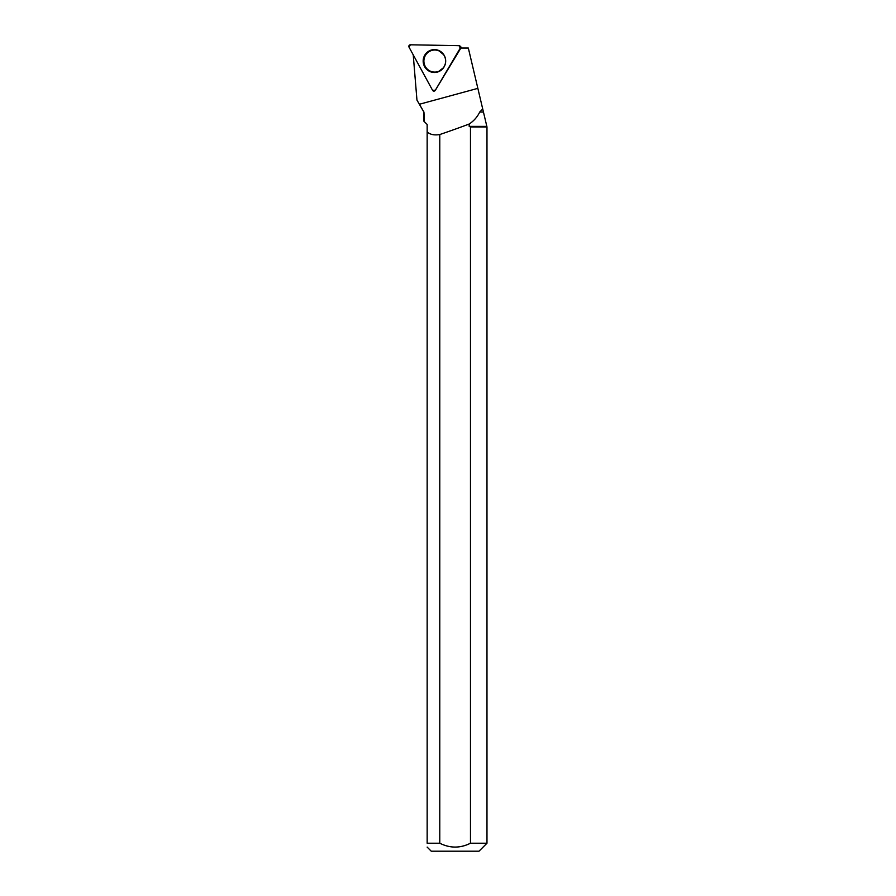 <?xml version="1.0" encoding="UTF-8"?>
<svg xmlns="http://www.w3.org/2000/svg" width="896" height="896" viewBox="0 0 896 896"><rect width="100%" height="100%" fill="white"/><g stroke="black" fill="none" stroke-linecap="round" stroke-linejoin="round"><path stroke-width="1.34" d="M460.286 48.048A1.579 1.557 -89 0 0 458.976 45.651L410.413 44.8A1.579 1.557 -89 0 0 409.024 47.152L432.566 90.306A1.579 1.557 -89 0 0 435.266 90.35L460.88 48.037M424.771 55.16A11.446 11.267 -89 0 0 438.637 71.658A11.446 11.267 -89 0 0 439.006 50.59A11.446 11.267 -89 0 0 424.771 55.16M486.371 126.37L469.179 126.37L469.179 124.029C473.872 120.926 477.378 116.928 479.718 112.045L483.448 112.045L486.976 126.963L486.976 843.226L470.467 843.226L470.467 126.963L486.976 126.963M427.157 126.37L427.157 124.477L423.864 121.184L423.931 112.045L424.424 121.744M483.448 112.045L482.877 109.637L482.093 109.637L482.563 108.315L468.328 48.037L460.376 48.037L435.4 90.25A1.355 1.333 91 0 1 435.008 90.675M423.931 112.045L416.954 100.083L413.235 54.88M482.093 109.637L479.718 112.045M469.179 124.029A229.589 38.931 -15.2 0 1 439.779 134.546C434.19 135.453 429.99 134.557 427.157 131.846L427.157 124.477M482.563 108.315L482.877 109.637M439.779 134.546L439.779 843.226L427.157 843.226L427.157 131.846M469.179 126.37L470.467 126.963M486.976 843.226L479.002 851.2L431.245 851.2L427.157 847.112M470.467 843.226C460.286 848.366 450.061 848.366 439.779 843.226C450.005 848.344 460.23 848.344 470.467 843.226M427.157 843.226C427.157 848.299 427.157 848.299 427.157 843.226M445.614 61.062A11.043 10.864 -89 0 0 439.174 50.971A11.043 10.864 -89 0 0 423.886 60.872A11.043 10.864 -89 0 0 438.816 71.299A11.043 10.864 -89 0 0 445.614 61.062M435.266 90.35L460.286 48.048L458.976 45.651L410.413 44.8L409.024 47.152L432.566 90.306L435.422 90.216M438.861 71.568A11.245 11.066 91 0 1 423.875 60.861A11.245 11.066 91 0 1 439.219 50.691M419.373 104.272L477.848 88.357M443.789 67.402A10.931 10.763 91 0 1 438.928 71.243M439.286 51.027A10.931 10.763 91 0 1 444.102 55.182M461.227 47.275L460.04 46.099M423.864 112.045L418.208 102.256M443.979 54.992L439.174 50.971M443.666 67.592L438.816 71.299"/></g></svg>
